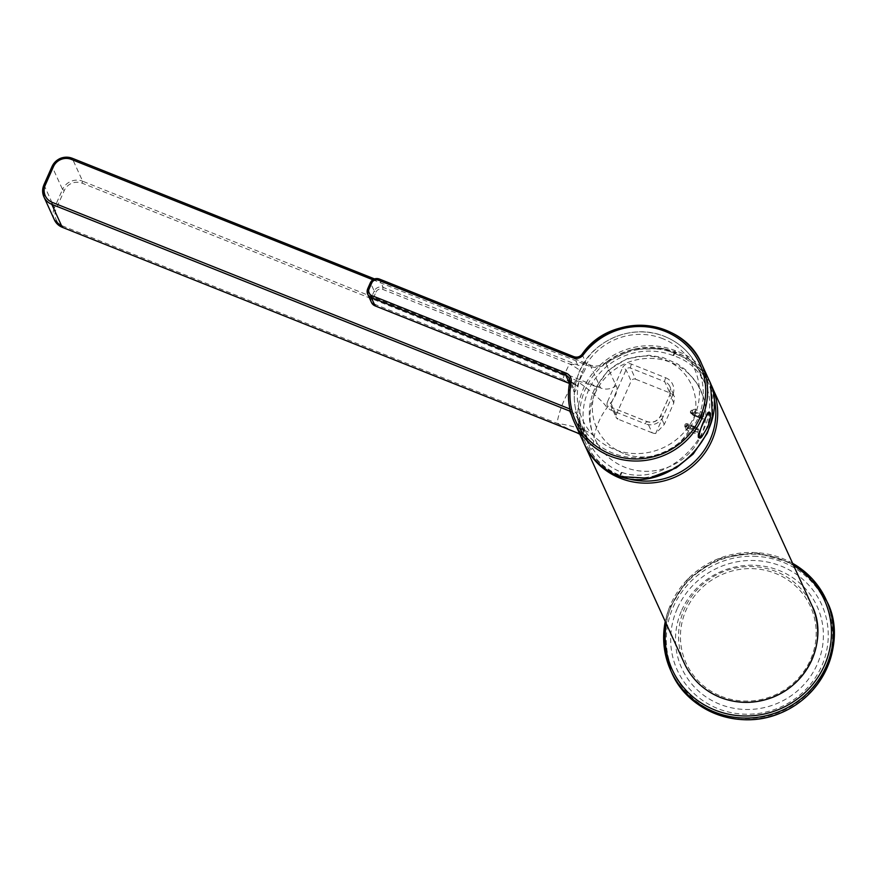 <?xml version="1.0" encoding="UTF-8"?>
<svg xmlns="http://www.w3.org/2000/svg" width="878" height="878" viewBox="0 0 878 878"><rect width="100%" height="100%" fill="white"/><g stroke="black" fill="none" stroke-linecap="round" stroke-linejoin="round"><path stroke-width="0.66" stroke-dasharray="4.39 3.29" d="M681.712 610.309A74.41 71.667 155.5 0 1 809 592.946A74.41 71.667 155.5 0 1 757.659 708.798A74.41 71.667 155.5 0 1 681.712 610.309M677.278 608.531A79.283 76.375 -24.5 0 0 758.197 713.485A79.283 76.375 -24.5 0 0 812.907 590.027A79.283 76.375 -24.5 0 0 677.278 608.531M623.369 453.333A52.087 50.167 155.5 0 1 596.7 387.582A52.087 50.167 155.5 0 1 664.865 359.684A52.087 50.167 155.5 0 1 691.535 425.435A52.087 50.167 155.5 0 1 623.369 453.333M594.911 393.695A58.233 56.093 155.5 0 1 650.631 358.4A58.233 56.093 155.5 0 1 702.883 395.649A58.233 56.093 155.5 0 1 686.881 455.517A58.233 56.093 155.5 0 1 624.73 467.206A58.233 56.093 155.5 0 1 597.402 443.785A58.233 56.093 155.5 0 1 594.911 393.695M721.101 696.254A68.308 65.795 -24.5 0 0 815.783 625.641A68.308 65.795 -24.5 0 0 708.063 582.641A68.308 65.795 -24.5 0 0 721.101 696.254M374.478 278.908L590.082 364.974C595.58 366.949 600.739 366.181 605.568 362.669L633.049 349.378L663.395 348.599L690.843 360.518L710.17 382.852A70.02 67.441 -24.5 0 0 605.579 362.735L616.06 385.694A15.365 14.805 155.5 0 1 600.607 387.977L590.126 365.029L589.259 366.137A17.077 16.452 -24.5 0 0 606.435 363.602L605.579 362.735A15.365 14.805 155.5 0 1 590.126 365.029L374.434 278.919M616.06 385.694C618.902 389.7 615.873 397.065 606.95 407.787A70.02 67.441 -24.5 0 0 594.154 436.684C592.661 449.426 591.048 452.576 589.281 446.123L578.811 423.163A70.02 67.441 -24.5 0 0 584.046 443.5M571.6 415.217L579.623 433.82M574.574 431.8L556.948 423.295A104.175 100.344 155.5 0 1 576.001 380.306L600.607 387.977L82.664 181.23L72.183 158.27A15.365 14.805 -24.5 0 0 72.073 158.227M594.154 436.684A34.154 7.595 -169.4 0 0 556.948 423.295L63.128 226.173L62.371 227.336M63.128 226.173A13.664 13.159 -24.5 0 1 56.126 208.92L64.292 190.504A13.664 13.159 -24.5 0 1 82.17 183.184L576.001 380.306A34.154 4.5 37 0 1 606.95 407.787M579.612 433.809L580.193 434.039A15.365 14.805 155.5 0 1 588.051 441.469A15.365 14.805 155.5 0 1 588.051 441.48A15.365 14.805 155.5 0 1 589.281 446.123M693.016 415.074L692.852 415.053A1.712 1.712 0 0 0 693.346 415.36L702.971 419.19L703.947 416.435L703.739 413.165L701.895 414.537L692.391 410.739A1.712 1.35 -143.1 0 0 690.514 411.475A9.395 1.855 111.8 0 1 692.424 413.154L693.016 415.074L702.982 419.201L693.324 415.349A1.712 1.668 131.3 0 1 692.424 413.154A1.712 1.196 -169.7 0 1 694.652 412.726L693.016 415.074A6.826 1.35 111.8 0 0 692.808 413.198A6.826 1.35 111.8 0 0 691.721 413.944L690.942 413.373A1.712 1.668 -48.7 0 0 691.414 413.67L701.456 417.829L691.721 413.944L690.734 411.672A8.539 1.69 -68.2 0 1 692.193 412.956L702.4 417.028L702.674 418.927M701.456 417.829L702.4 417.028M701.895 414.537L701.171 417.566M697.659 432.13L688.154 428.343A11.096 2.195 -68.2 0 1 686.157 429.847A11.096 2.195 -68.2 0 1 685.905 426.357L687.211 423.723L696.88 427.586L695.211 430.077L695.233 433.469L697.659 432.13L698.57 429.024L688.824 425.139L686.706 426.17A8.539 1.69 -68.2 0 1 685.246 424.886L687.54 424.008A6.826 1.35 111.8 0 0 687.748 425.885A6.826 1.35 111.8 0 0 688.824 425.139L698.888 429.309M698.57 429.024L697.341 429.715L697.209 427.871M701.785 436.838A13.664 2.7 111.8 0 0 707.042 427.268A13.664 2.7 111.8 0 0 710.532 414.921M707.811 412.77C708.93 411.486 709.468 412.638 709.402 416.249C708.381 425.797 705.275 432.788 700.095 437.233L698.668 437.518M697.341 429.715L687.035 425.6L686.925 426.368A1.712 1.668 131.3 0 1 689.142 425.413L688.154 428.343A1.712 1.35 36.9 0 1 686.925 426.368A9.395 1.855 111.8 0 1 685.027 424.689A1.712 1.196 10.3 0 0 685.905 426.357L695.211 430.077M672.844 394.76L655.668 433.512L664.273 424.48L673.788 402.991L674.425 396.417L672.844 394.76A10.251 9.867 -24.5 0 0 669.837 392.872L664.723 381.689L630.525 368.036A3.413 3.292 -24.5 0 0 626.058 369.868L611.088 403.639A3.413 3.292 -24.5 0 0 612.833 407.952L647.042 421.605A10.251 9.867 -24.5 0 0 660.454 416.117L669.98 394.628L673.788 402.991M621.964 472.441C669.903 489.255 727.467 426.532 704.496 382.523C698.208 369.298 687.935 360.375 673.667 355.766L673.075 355.557A64.895 62.503 -24.5 0 0 601.781 370.966A64.895 62.503 -24.5 0 0 588.512 440.965A64.895 62.503 -24.5 0 0 621.372 472.232L621.964 472.441L620.603 475.514A1.712 0.955 -72.9 0 1 619.539 476.545M582.136 354.262A70.02 67.441 -24.5 0 0 582.07 354.35L585.878 362.702C587.064 364.513 586.098 368.112 582.981 373.523A70.02 67.441 -24.5 0 0 577.285 386.364C575.551 391.917 574.278 393.355 573.477 390.677L569.668 382.325A6.826 6.585 155.5 0 0 569.69 382.215M583.661 442.677A70.02 67.441 155.5 0 1 597.984 367.147A70.02 67.441 155.5 0 1 674.919 350.531C690.635 355.469 701.939 365.193 708.842 379.702M655.668 433.512A10.251 9.867 -24.5 0 1 652.145 432.788L647.042 421.605A3.413 0.68 111.8 0 0 646.943 421.506A3.413 0.68 111.8 0 0 645.297 423.844L611.099 410.191A6.826 6.585 155.5 0 1 607.598 401.564A3.413 0.626 -156.1 0 1 611.088 403.639L616.191 414.822A3.413 3.292 -24.5 0 0 617.936 419.135L612.833 407.952A3.413 0.68 -68.2 0 0 612.745 407.853L611.088 406.294L616.191 417.489M616.191 414.822L631.161 381.052L626.058 369.868A3.413 0.626 23.9 0 0 622.568 367.783A6.826 6.585 155.5 0 1 631.501 364.129L665.711 377.781A3.413 0.68 111.8 0 0 664.723 381.689A10.251 9.867 -24.5 0 1 669.969 386.649L669.958 394.485A3.413 0.626 23.9 0 1 672.702 395.034L663.175 416.523A3.413 0.626 -156.1 0 0 660.443 415.974A3.413 0.626 -156.1 0 0 660.454 416.117L664.273 424.48M631.501 364.129A3.413 0.68 -68.2 0 0 630.525 368.036L635.628 379.219A3.413 3.292 -24.5 0 0 631.161 381.052M635.628 379.219L669.837 392.872M652.145 432.788L617.936 419.135M674.919 350.531A1.712 0.955 -73.6 0 1 675.028 352.693L674.436 352.484L674.919 350.531M569.46 383.324L569.537 383.477A6.826 6.585 155.5 0 1 573.027 386.781L573.027 386.781A6.826 6.585 155.5 0 1 573.477 390.677M567.846 382.808L562.831 379.34A83.673 80.6 155.5 0 1 569.635 363.986L577.702 365.061L573.773 356.666M577.285 386.364A13.664 2.744 -162 0 0 575.43 384.608M570.952 382.248A13.664 2.744 -162 0 0 562.831 379.34L375.872 304.71A5.125 4.939 -24.5 0 1 373.249 298.235L371.504 297.203L374.226 291.057L375.971 292.1L373.249 298.235M585.878 362.702A6.826 6.585 155.5 0 1 577.702 365.061L383.159 287.402A6.826 6.585 155.5 0 0 374.226 291.057L370.406 282.716A6.826 6.585 -24.5 0 1 370.461 282.595M375.971 292.1A5.125 4.939 -24.5 0 1 382.676 289.356L569.635 363.986A13.664 2.195 29.7 0 1 582.981 373.523M666.292 623.764A83.673 80.6 155.5 0 1 755.651 553.853A83.673 80.6 155.5 0 1 793.69 565.619M756.792 556.356A83.673 80.6 -24.5 0 0 674.052 673.624A83.673 80.6 -24.5 0 0 817.517 682.063A83.673 80.6 -24.5 0 0 756.792 556.356M671.582 672.383A85.385 82.247 155.5 0 1 756.759 554.281A85.385 82.247 155.5 0 1 826.944 601.485M665.25 621.47L668.41 610.056L687.672 579.162L718.248 558.704L755.947 552.569L792.647 563.336A85.385 82.247 -24.5 0 0 755.991 552.613A85.385 82.247 -24.5 0 0 665.261 621.503M626.179 478.181A68.308 65.795 155.5 0 1 580.303 422.559L578.8 423.13L584.419 444.345M606.435 363.602A68.308 65.795 155.5 0 1 713.419 395.627M580.303 422.559A17.077 16.452 -24.5 0 0 570.206 409.126L570.041 409.521M570.502 411.42A15.365 14.805 155.5 0 1 577.57 418.521A15.365 14.805 155.5 0 1 578.811 423.163L577.57 418.521L588.864 443.434L585.472 438.802L579.809 434.237M43.955 184.808L54.381 207.888L62.547 189.461L52.065 166.502A15.365 14.805 -24.5 0 1 52.12 166.392M372.821 279.742L589.259 366.137M64.292 190.504L62.547 189.461A15.365 14.805 155.5 0 1 82.664 181.23L82.17 183.184M684.423 663.494A70.02 67.441 155.5 0 1 705.594 581.894A70.02 67.441 155.5 0 1 811.821 605.359M54.392 219.851A15.365 14.805 155.5 0 1 54.381 207.888L56.126 208.92M691.721 413.944L692.391 410.739A11.096 2.195 -68.2 0 1 694.388 409.236A11.096 2.195 -68.2 0 1 694.652 412.726L703.947 416.435M709.018 412.32A13.664 2.7 -68.2 0 1 709.183 412.419A13.664 2.7 -68.2 0 1 709.402 416.249M700.095 437.233A13.664 2.7 -68.2 0 1 698.888 437.694M690.734 411.672L690.514 411.475A1.712 1.668 -48.7 0 0 690.942 413.373A1.712 1.712 0 0 1 690.701 411.069L694.388 409.236L703.465 412.858M695.233 433.469L686.157 429.847L684.895 425.007A1.712 1.712 0 0 1 687.211 423.723L696.858 427.575L687.233 423.734A1.712 1.668 -48.7 0 0 685.027 424.689L685.246 424.886M664.635 336.483A64.895 62.503 155.5 0 1 697.823 367.882A64.895 62.503 155.5 0 1 684.533 437.892A64.895 62.503 155.5 0 1 613.217 453.278A64.895 62.503 155.5 0 1 579.743 421.758A64.895 62.503 155.5 0 1 593.144 351.639A64.895 62.503 155.5 0 1 664.635 336.483M673.075 355.557L674.436 352.484A68.308 65.795 -24.5 0 0 585.352 389.195A68.308 65.795 -24.5 0 0 620.011 475.305L620.603 475.514C652.08 485.457 692.698 464.978 707.075 431.932C721.925 399.029 706.867 361.802 675.028 352.693L673.667 355.766M619.188 476.469L621.372 472.232M371.504 302.515A6.826 6.585 155.5 0 1 371.504 297.203L367.739 288.741M375.115 305.873L375.872 304.71M382.676 289.356L383.159 287.402L379.351 279.05A6.826 6.585 -24.5 0 0 379.23 279.006M611.099 410.191A3.413 0.68 -68.2 0 1 612.745 407.853L646.943 421.506C652.881 423.218 657.37 421.374 660.443 415.974L669.958 394.485A3.413 0.626 23.9 0 0 669.98 394.628A10.251 9.867 -24.5 0 0 669.969 386.649L674.425 396.417M665.711 377.781A13.664 13.159 155.5 0 1 672.702 395.034M663.175 416.523A13.664 13.159 155.5 0 1 645.297 423.844M607.598 401.564L622.568 367.783M662.89 338.721A61.482 59.221 -24.5 0 0 577.68 402.267A61.482 59.221 -24.5 0 0 674.622 440.965A61.482 59.221 -24.5 0 0 662.89 338.721M702.883 395.649L697.187 383.576L685.927 370.132L677.629 363.964L662.89 357.456L648.787 355.25L627.221 358.685L608.509 369.945L594.296 389.569C586.68 408.149 587.711 426.225 597.402 443.785M576.813 432.722L578.042 433.216M704.496 382.523L697.823 367.882C690.876 353.186 679.781 342.683 664.536 336.384C628.769 321.721 587.338 344.132 577.889 375.619C572.522 391.379 573.147 406.755 579.743 421.758L588.512 440.965M710.664 384.191L708.842 379.713M569.218 378.44L573.433 387.835C572.401 385.892 570.733 384.312 568.439 383.071L568.56 383.126"/><path stroke-width="1.32" d="M579.623 433.82L574.574 431.8M710.115 412.792A13.664 2.7 111.8 0 0 709.951 412.682A13.664 2.7 111.8 0 0 702.378 424.37A13.664 2.7 111.8 0 0 699.821 438.067A13.664 2.7 111.8 0 0 701.785 436.838L707.712 427.092C709.731 421.341 710.675 417.28 710.532 414.921A13.664 2.7 111.8 0 0 710.115 412.792M698.668 437.518L698.515 433.765L707.811 412.77L708.733 412.276M573.016 357.829A8.539 8.22 -24.5 0 0 583.244 354.888A68.308 65.795 155.5 0 1 695.343 355.974A68.308 65.795 155.5 0 1 650.368 457.46A68.308 65.795 155.5 0 1 571.15 382.171A8.539 8.22 -24.5 0 0 566.211 373.183L371.679 295.524A5.125 4.939 155.5 0 1 369.056 289.06L371.778 282.914A5.125 4.939 155.5 0 1 378.484 280.17L573.016 357.829L573.883 356.709A6.826 6.585 155.5 0 0 582.07 354.35L582.059 354.284C610.671 311.855 683.183 317.759 701.72 364.085L708.853 379.713C733.821 427.564 670.924 495.368 619.133 476.414A70.02 67.441 155.5 0 1 583.661 442.677L574.322 422.219A70.02 67.441 -24.5 0 0 609.804 455.967A70.02 67.441 -24.5 0 0 687.134 439.867A70.02 67.441 -24.5 0 0 701.72 364.085A70.02 67.441 -24.5 0 0 582.136 354.262M619.539 476.545A1.712 0.955 -72.9 0 1 619.319 476.524A1.712 0.955 -72.9 0 1 619.319 476.513A1.712 0.955 -72.9 0 1 619.133 476.414L619.188 476.469A1.712 1.712 0 0 0 619.319 476.524L648.886 478.247L676.192 467.919L693.225 454.003L707.339 433.117L712.464 417.939L710.664 384.191M369.056 289.06L367.695 288.851A6.826 6.585 -24.5 0 0 367.695 294.174L371.504 302.515A6.826 6.585 155.5 0 0 374.994 305.829L567.846 382.808M575.43 384.608A13.664 2.744 -162 0 0 570.952 382.248M793.69 565.619A83.673 80.6 155.5 0 1 823.553 667.313A83.673 80.6 155.5 0 1 723.527 712.947A83.673 80.6 155.5 0 1 666.292 623.764M826.944 601.485A85.385 82.247 155.5 0 1 783.406 711.762A85.385 82.247 155.5 0 1 671.582 672.383L670.825 670.715A85.385 82.247 -24.5 0 0 782.649 710.082A85.385 82.247 -24.5 0 0 826.187 599.817A85.385 82.247 -24.5 0 0 792.658 563.369L812.348 578.986L826.944 601.485C845.668 636.572 828.821 693.719 779.521 713.485C737.191 731.122 687.244 710.039 671.582 672.383M665.261 621.503A85.385 82.247 -24.5 0 0 670.825 670.715L664.152 646.614L665.25 621.47M684.423 663.494L584.046 443.5A70.02 67.441 -24.5 0 0 584.419 444.345A70.02 67.441 -24.5 0 0 676.115 476.633A70.02 67.441 -24.5 0 0 711.817 386.21A70.02 67.441 -24.5 0 0 710.17 382.863L811.821 605.359A70.02 67.441 155.5 0 1 797.367 681.021A70.02 67.441 155.5 0 1 720.234 697.373A70.02 67.441 155.5 0 1 684.423 663.494C691.897 679.32 703.849 690.624 720.278 697.428C737.674 704.079 755.223 704.013 772.936 697.209C813.357 681.01 827.186 634.146 811.821 605.359M713.419 395.627A68.308 65.795 155.5 0 1 694.465 461.773A68.308 65.795 155.5 0 1 626.179 478.181M570.041 409.521L569.712 411.08A15.365 14.805 155.5 0 1 570.502 411.42M569.932 409.016L52.263 202.379L51.78 204.322L569.712 411.08L571.6 415.217M52.263 202.379A13.664 13.159 155.5 0 1 45.272 185.126L43.911 184.929A15.365 14.805 -24.5 0 0 43.922 196.891A15.365 14.805 -24.5 0 0 51.78 204.322L62.25 227.281A15.365 14.805 155.5 0 1 54.392 219.851L43.922 196.891L43.9 184.852L52.065 166.425L43.955 184.808M45.272 185.126L53.437 166.699L52.065 166.425C56.598 158.38 63.293 155.647 72.139 158.216L374.434 278.919M53.437 166.699A13.664 13.159 155.5 0 1 71.316 159.39L72.139 158.216L374.478 278.908M72.073 158.227A15.365 14.805 -24.5 0 0 52.12 166.392M71.316 159.39L372.821 279.742M579.612 433.809L62.25 227.281L577.373 432.942M62.371 227.336L54.392 219.851M707.811 412.77A13.664 2.7 -68.2 0 1 709.018 412.32L709.951 412.682M698.361 437.277L698.888 437.694A13.664 2.7 -68.2 0 1 698.515 433.765M569.668 382.325A70.02 67.441 -24.5 0 0 574.322 422.219C568.615 409.466 567.056 396.154 569.657 382.27L569.668 382.325M371.778 282.914L370.406 282.639L367.684 288.785L367.695 294.174A6.826 6.585 -24.5 0 0 371.185 297.477L565.728 375.136L566.211 373.183M371.679 295.524L371.185 297.477L375.115 305.873M569.46 383.324L565.728 375.136A6.826 6.585 155.5 0 1 569.69 382.215M571.15 382.171L569.657 382.27L569.218 378.44M379.23 279.006A6.826 6.585 -24.5 0 0 370.461 282.595M573.773 356.666L379.307 279.006C375.378 277.854 372.415 279.072 370.406 282.639L367.739 288.741M583.244 354.888L582.059 354.284C579.82 356.918 577.076 357.708 573.839 356.655L379.307 279.006L378.484 280.17M579.809 434.237L576.813 432.722M698.888 437.694L699.821 438.067M619.188 476.469C602.912 469.642 591.07 458.371 583.661 442.677M371.504 302.515L375.049 305.873L568.681 383.17M568.56 383.126L569.427 383.532"/></g></svg>
